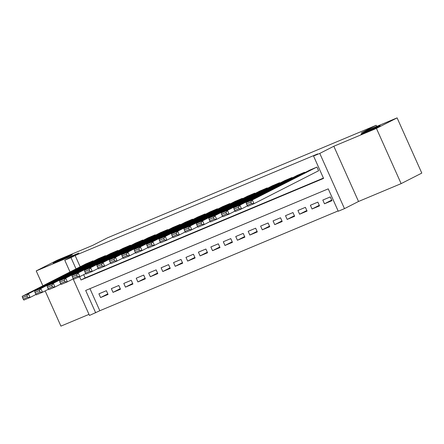<?xml version="1.0" encoding="UTF-8"?>
<svg xmlns="http://www.w3.org/2000/svg" width="444" height="444" viewBox="0 0 444 444"><rect width="100%" height="100%" fill="white"/><g stroke="black" fill="none" stroke-linecap="round" stroke-linejoin="round"><path stroke-width="0.67" d="M70.685 255.528A10.473 0.366 155.9 0 1 60.029 260.45A10.473 0.366 155.9 0 1 53.163 263.142A10.473 0.366 155.9 0 1 54.762 262.199A10.473 0.366 155.9 0 1 65.412 257.276A10.473 0.366 155.9 0 1 72.278 254.59A10.473 0.366 155.9 0 1 70.685 255.528M378.554 126.579A10.473 0.366 155.9 0 1 367.904 131.502A10.473 0.366 155.9 0 1 361.039 134.188A10.473 0.366 155.9 0 1 362.631 133.25A10.473 0.366 155.9 0 1 373.287 128.327A10.473 0.366 155.9 0 1 380.153 125.641A10.473 0.366 155.9 0 1 378.554 126.579M89.949 288.661L99.822 310.733L89.472 315.445L73.132 278.915M45.166 290.909L60.917 326.124L88.989 314.369M70.019 271.961L64.769 260.223L78.821 253.058L36.219 270.907L56.882 260.373L92.646 245.393L107.526 237.806L376.212 125.269L361.333 132.856L397.097 117.876L421.8 173.093L401.132 183.627L376.434 128.41L333.827 146.254L319.774 153.413L344.477 208.636L338.256 211.239L328.244 188.855L85.675 290.454L95.693 312.837M333.827 146.254L358.53 201.476L401.132 183.627M358.53 201.476L344.477 208.636M99.822 310.733L338.117 210.922M36.219 270.907L42.879 285.797M397.097 117.876L376.434 128.41M93.207 261.272L93.024 260.861L85.581 264.03M105.65 256.066L105.461 255.65L98.019 258.824M118.087 250.854L117.904 250.438L110.462 253.613M130.525 245.643L130.342 245.232L122.899 248.401M142.968 240.432L142.779 240.021L135.337 243.19M155.406 235.226L155.222 234.809L147.78 237.984M167.843 230.014L167.66 229.598L160.217 232.773M180.286 224.803L180.098 224.392L172.655 227.561M192.724 219.591L192.541 219.181L185.093 222.35M205.161 214.385L204.978 213.969L197.536 217.144M217.604 209.174L217.416 208.758L209.973 211.932M230.042 203.963L229.853 203.546L222.411 206.721M242.48 198.751L242.296 198.34L234.854 201.509M254.917 193.545L254.734 193.129L247.291 196.304M267.36 188.334L267.171 187.917L259.729 191.092M279.798 183.122L279.615 182.706L272.172 185.881M292.235 177.911L292.052 177.5L284.61 180.669M304.678 172.705L304.49 172.289L297.047 175.458M331.707 200.105L324.486 203.785L331.951 200.66L330.281 196.925L322.821 200.055L324.486 203.785M319.264 205.317L312.049 208.996L319.514 205.866L317.843 202.137L310.378 205.261L312.049 208.996M306.826 210.528L299.611 214.202L307.076 211.078L305.405 207.348L297.941 210.473L299.611 214.202M294.389 215.734L287.168 219.414L294.633 216.289L292.968 212.559L285.503 215.684L287.168 219.414M281.946 220.946L274.731 224.625L282.195 221.501L280.525 217.765L273.06 220.896L274.731 224.625M269.508 226.157L262.293 229.837L269.758 226.706L268.087 222.977L260.622 226.101L262.293 229.837M257.07 231.368L249.855 235.043L257.315 231.918L255.65 228.188L248.185 231.313L249.855 235.043M244.633 236.58L237.412 240.254L244.877 237.129L243.207 233.4L235.742 236.524L237.412 240.254M232.19 241.786L224.975 245.465L232.44 242.341L230.769 238.606L223.304 241.736L224.975 245.465M219.752 246.997L212.537 250.677L219.996 247.552L218.331 243.817L210.867 246.942L212.537 250.677M207.315 252.209L200.094 255.888L207.559 252.758L205.888 249.029L198.429 252.153L200.094 255.888M194.872 257.42L187.657 261.094L195.121 257.97L193.451 254.24L185.986 257.365L187.657 261.094M182.434 262.626L175.219 266.306L182.678 263.181L181.013 259.451L173.549 262.576L175.219 266.306M169.997 267.837L162.776 271.517L170.241 268.392L168.57 264.657L161.111 267.788L162.776 271.517M157.553 273.049L150.338 276.729L157.803 273.598L156.133 269.869L148.668 272.993L150.338 276.729M145.116 278.26L137.901 281.934L145.36 278.81L143.695 275.08L136.23 278.205L137.901 281.934M132.678 283.466L125.458 287.146L132.923 284.021L131.252 280.292L123.793 283.416L125.458 287.146M120.235 288.678L113.02 292.357L120.485 289.233L118.814 285.498L111.35 288.628L113.02 292.357M106.377 290.709L98.912 293.834L100.583 297.569L108.047 294.439L106.377 290.709M79.548 276.745L81.002 280.003L323.571 178.405L313.553 156.022L317.688 153.913L75.125 255.511L80.17 266.788M83.688 274.664L85.137 277.9L323.426 178.088M317.976 171.068L318.598 170.807L316.933 167.077L309.49 170.252M376.723 126.407L376.212 125.269M64.769 260.223L70.99 257.614L76.035 268.898M75.125 255.511L70.99 257.614M313.553 156.022L319.774 153.413M85.137 277.9L81.002 280.003M107.798 293.889L100.583 297.569M316.311 167.338L252.325 199.95L253.996 203.679L318.581 170.762M310.09 169.947L246.109 202.553L252.325 199.95L250.821 202.009L246.464 203.829L247.136 205.322L251.487 203.502L250.821 202.009M251.487 203.502L253.996 203.679L247.774 206.282L247.136 205.322M246.464 203.829L246.109 202.553M303.868 172.549L239.888 205.161L241.558 208.891L247.497 205.866M297.652 175.152L233.666 207.764L239.888 205.161L238.384 207.215L234.027 209.041L234.693 210.534L239.05 208.708L238.384 207.215M239.05 208.708L241.558 208.891L235.337 211.494L234.693 210.534M234.027 209.041L233.666 207.764M291.431 177.761L227.45 210.367L229.115 214.102L235.054 211.072M285.209 180.364L221.229 212.976L227.45 210.367L225.941 212.426L221.589 214.252L222.255 215.745L226.607 213.919L225.941 212.426M226.607 213.919L229.115 214.102L222.899 216.705L222.255 215.745M221.589 214.252L221.229 212.976M278.993 182.967L215.007 215.579L216.678 219.308L222.616 216.284M272.771 185.575L208.791 218.182L215.007 215.579L213.503 217.638L209.146 219.458L209.818 220.951L214.169 219.131L213.503 217.638M214.169 219.131L216.678 219.308L210.456 221.917L209.818 220.951M209.146 219.458L208.791 218.182M266.55 188.178L202.569 220.79L204.24 224.52L210.179 221.495M260.334 190.787L196.348 223.393L202.569 220.79L201.065 222.849L196.709 224.67L197.375 226.163L201.731 224.342L201.065 222.849M201.731 224.342L204.24 224.52L198.018 227.128L197.375 226.163M196.709 224.67L196.348 223.393M254.112 193.39L190.132 226.002L191.797 229.731L197.735 226.706M247.891 195.993L183.91 228.605L190.132 226.002L188.622 228.055L184.271 229.881L184.937 231.374L189.294 229.548L188.622 228.055M189.294 229.548L191.797 229.731L185.581 232.334L184.937 231.374M184.271 229.881L183.91 228.605M241.675 198.601L177.689 231.207L179.359 234.943L185.298 231.912M235.453 201.204L171.473 233.816L177.689 231.207L176.185 233.267L171.828 235.092L172.5 236.585L176.851 234.759L176.185 233.267M176.851 234.759L179.359 234.943L173.143 237.546L172.5 236.585M171.828 235.092L171.473 233.816M229.232 203.807L165.251 236.419L166.922 240.149L172.86 237.124M223.016 206.416L159.03 239.027L165.251 236.419L163.747 238.478L159.39 240.298L160.056 241.791L164.413 239.971L163.747 238.478M164.413 239.971L166.922 240.149L160.7 242.757L160.056 241.791M159.39 240.298L159.03 239.027M216.794 209.019L152.814 241.63L154.484 245.36L160.417 242.335M210.573 211.627L146.592 244.233L152.814 241.63L151.304 243.689L146.953 245.51L147.619 247.003L151.976 245.182L151.304 243.689M151.976 245.182L154.484 245.36L148.263 247.968L147.619 247.003M146.953 245.51L146.592 244.233M204.357 214.23L140.371 246.842L142.041 250.571L147.98 247.547M198.135 216.833L134.155 249.445L140.371 246.842L138.867 248.895L134.515 250.721L135.181 252.214L139.533 250.388L138.867 248.895M139.533 250.388L142.041 250.571L135.825 253.174L135.181 252.214M134.515 250.721L134.155 249.445M191.913 219.441L127.933 252.048L129.604 255.783L135.542 252.753M185.697 222.044L121.717 254.656L127.933 252.048L126.429 254.107L122.072 255.933L122.738 257.426L127.095 255.6L126.429 254.107M127.095 255.6L129.604 255.783L123.382 258.386L122.738 257.426M122.072 255.933L121.717 254.656M179.476 224.647L115.496 257.259L117.166 260.989L123.105 257.964M173.254 227.256L109.274 259.868L115.496 257.259L113.986 259.318L109.635 261.144L110.301 262.632L114.657 260.811L113.986 259.318M114.657 260.811L117.166 260.989L110.945 263.597L110.301 262.632M109.635 261.144L109.274 259.868M167.038 229.859L103.058 262.471L104.723 266.2L110.661 263.175M160.817 232.467L96.836 265.074L103.058 262.471L101.548 264.53L97.197 266.35L97.863 267.843L102.214 266.023L101.548 264.53M102.214 266.023L104.723 266.2L98.507 268.809L97.863 267.843M97.197 266.35L96.836 265.074M154.601 235.07L90.615 267.682L92.285 271.412L98.224 268.387M148.379 237.673L84.399 270.285L90.615 267.682L89.111 269.736L84.754 271.562L85.426 273.054L89.777 271.228L89.111 269.736M89.777 271.228L92.285 271.412L86.064 274.015L85.426 273.054M84.754 271.562L84.399 270.285M142.158 240.282L78.177 272.888L79.848 276.623L85.786 273.593M135.942 242.885L71.956 275.496L78.177 272.888L76.668 274.947L72.317 276.773L72.983 278.266L77.339 276.44L76.668 274.947M77.339 276.44L79.848 276.623L73.626 279.226L72.983 278.266M72.317 276.773L71.956 275.496M129.72 245.488L65.74 278.099L67.405 281.829L73.343 278.804M123.499 248.096L59.518 280.708L65.74 278.099L64.23 280.158L59.879 281.984L60.545 283.472L64.896 281.651L64.23 280.158M64.896 281.651L67.405 281.829L61.189 284.438L60.545 283.472M59.879 281.984L59.518 280.708M117.283 250.699L53.297 283.311L54.967 287.04L60.906 284.016M111.061 253.308L47.081 285.914L53.297 283.311L51.793 285.37L47.436 287.19L48.107 288.683L52.459 286.863L51.793 285.37M52.459 286.863L54.967 287.04L48.746 289.649L48.107 288.683M47.436 287.19L47.081 285.914M104.84 255.911L40.859 288.522L42.53 292.252L48.468 289.227M98.624 258.513L34.638 291.125L40.859 288.522L39.35 290.576L34.998 292.402L35.664 293.895L40.021 292.069L39.35 290.576M40.021 292.069L42.53 292.252L36.308 294.855L35.664 293.895M34.998 292.402L34.638 291.125M92.402 261.122L28.422 293.728L30.087 297.463L36.025 294.433M86.18 263.725L22.2 296.337L28.422 293.728L26.912 295.787L22.561 297.613L23.227 299.106L27.578 297.28L26.912 295.787M27.578 297.28L30.087 297.463L23.871 300.066L23.227 299.106M22.561 297.613L22.2 296.337"/></g></svg>
